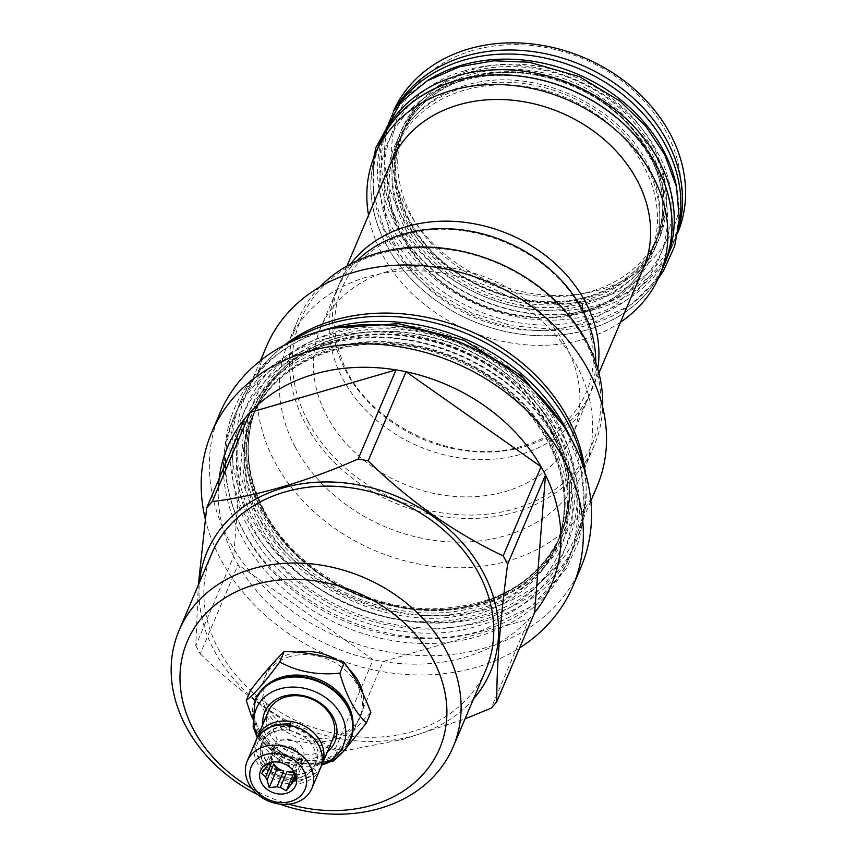 <?xml version="1.0" encoding="UTF-8"?>
<svg xmlns="http://www.w3.org/2000/svg" width="857" height="857" viewBox="0 0 857 857"><rect width="100%" height="100%" fill="white"/><g stroke="black" fill="none" stroke-linecap="round" stroke-linejoin="round"><path stroke-width="0.64" stroke-dasharray="4.29 3.21" d="M288.638 342.95A181.877 147.704 -157 0 0 241.738 398.58A181.877 147.704 -157 0 0 291.958 568.277A181.877 147.704 -157 0 0 487.226 615.937A181.877 147.704 23 0 0 576.536 540.799A181.877 147.704 23 0 0 584.013 468.425M321.739 330.823A181.877 147.704 -157 0 0 239.564 403.701A181.877 147.704 -157 0 0 289.784 573.397A181.877 147.704 -157 0 0 485.051 621.057A181.877 147.704 23 0 0 574.361 545.92L576.536 540.799M569.766 436.181A181.877 147.704 23 0 1 574.361 545.92M337.819 337.958A165.101 134.078 -157 0 0 256.746 406.164A165.101 134.078 -157 0 0 264.427 512.797A165.101 134.078 -157 0 0 479.588 603.478A165.101 134.078 -157 0 0 560.66 535.271A165.101 134.078 -157 0 0 552.979 428.639A165.101 134.078 -157 0 0 337.819 337.958M558.239 424.322A169.579 137.709 -157 0 0 337.24 331.177A169.579 137.709 -157 0 0 261.867 510.761A169.579 137.709 -157 0 0 482.866 603.906A169.579 137.709 -157 0 0 558.239 424.322M590.859 501.002L576.557 534.65A179.499 145.765 -157 0 1 422.233 615.294A179.499 145.765 -157 0 1 254.508 510.215A179.499 145.765 23 0 1 246.152 394.284A179.499 145.765 23 0 1 284.685 344.953M576.557 534.65A179.499 145.765 -157 0 0 585.32 472.668M266.57 346.217A179.499 145.765 23 0 0 274.926 462.137A179.499 145.765 -157 0 0 442.651 567.227A179.499 145.765 -157 0 0 596.986 486.572M295.408 447.418A160.902 130.671 23 0 1 287.92 343.496A160.902 130.671 23 0 1 426.272 271.198A160.902 130.671 23 0 1 576.622 365.403A160.902 130.671 -157 0 1 584.12 469.325A160.902 130.671 -157 0 1 445.769 541.624A160.902 130.671 -157 0 1 295.408 447.418M319.832 286.956A160.902 130.671 -157 0 0 297.968 319.843A160.902 130.671 -157 0 0 305.456 423.765A160.902 130.671 -157 0 0 455.817 517.971A160.902 130.671 -157 0 0 594.169 445.672A160.902 130.671 -157 0 0 602.653 407.107M308.188 421.805A158.427 128.657 -157 0 0 514.65 508.822A158.427 128.657 -157 0 0 585.074 341.054A158.427 128.657 -157 0 0 378.612 254.036A158.427 128.657 -157 0 0 308.188 421.805M387.857 271.358A136.884 111.164 -157 0 0 320.647 327.91A136.884 111.164 -157 0 0 358.44 455.624A136.884 111.164 -157 0 0 505.405 491.5A136.884 111.164 -157 0 0 572.615 434.949A136.884 111.164 -157 0 0 534.822 307.235A136.884 111.164 -157 0 0 387.857 271.358M356.737 260.957A136.884 111.164 -157 0 0 336.49 290.598A136.884 111.164 -157 0 0 374.284 418.312A136.884 111.164 -157 0 0 521.249 454.189A136.884 111.164 -157 0 0 588.47 397.637A136.884 111.164 -157 0 0 595.744 362.49M350.759 263.924A136.884 111.164 -157 0 0 339.683 283.099A136.884 111.164 -157 0 0 377.476 410.814A136.884 111.164 -157 0 0 524.441 446.69A136.884 111.164 -157 0 0 591.662 390.139A136.884 111.164 -157 0 0 597.768 368.853M582.31 309.634L581.699 310.727L581.282 310.298L579.161 306.335L578.379 302.725M391.37 161.416A136.884 111.164 -157 0 0 429.164 289.13A136.884 111.164 -157 0 0 576.129 325.007A136.884 111.164 23 0 0 643.35 268.455M620.522 322.189A154.614 125.561 23 0 1 583.746 339.265A154.614 125.561 23 0 1 368.542 215.15M663.757 265.766A154.614 125.561 23 0 1 587.838 329.634A154.614 125.561 23 0 1 421.826 289.12A154.614 125.561 23 0 1 379.137 144.854M377.423 148.914A154.71 125.636 -157 0 0 423.765 290.909A154.71 125.636 -157 0 0 587.87 329.709A154.71 125.636 23 0 0 662.033 269.816M381.226 139.702A154.71 125.636 -157 0 0 423.947 284.053A154.71 125.636 -157 0 0 590.044 324.589A154.71 125.636 23 0 0 666.018 260.678M463.969 90.296A137.934 112.01 -157 0 0 396.234 147.286A137.934 112.01 -157 0 0 434.317 275.975A137.934 112.01 -157 0 0 582.406 312.13A137.934 112.01 -157 0 0 650.142 255.14A137.934 112.01 -157 0 0 612.059 126.45A137.934 112.01 -157 0 0 463.969 90.296M469.315 77.708A137.934 112.01 -157 0 0 401.59 134.688A137.934 112.01 -157 0 0 439.673 263.388A137.934 112.01 -157 0 0 587.763 299.532A137.934 112.01 -157 0 0 655.487 242.552A137.934 112.01 -157 0 0 617.404 113.852A137.934 112.01 -157 0 0 469.315 77.708M426.4 81.308A154.71 125.636 -157 0 0 385.714 129.15A154.71 125.636 -157 0 0 428.425 273.501A154.71 125.636 -157 0 0 594.533 314.048A154.71 125.636 23 0 0 670.495 250.137L672.67 245.016A154.71 125.636 23 0 1 596.708 308.927A154.71 125.636 -157 0 1 430.6 268.38A154.71 125.636 -157 0 1 387.889 124.029A154.71 125.636 -157 0 1 398.655 104.768M676.687 187.64A154.71 125.636 23 0 1 670.495 250.137M679.065 223.891A154.71 125.636 23 0 1 672.67 245.016M470.622 74.634A137.934 112.01 -157 0 0 402.886 131.614A137.934 112.01 -157 0 0 440.969 260.314A137.934 112.01 -157 0 0 589.07 296.458A137.934 112.01 -157 0 0 656.794 239.478A137.934 112.01 -157 0 0 618.711 110.778A137.934 112.01 -157 0 0 470.622 74.634M658.969 234.357A137.934 112.01 23 0 0 620.886 105.657A137.934 112.01 23 0 0 472.796 69.513A137.934 112.01 -157 0 0 405.061 126.493A137.934 112.01 -157 0 0 443.144 255.193A137.934 112.01 -157 0 0 591.244 291.337A137.934 112.01 23 0 0 658.969 234.357L656.794 239.478C644.443 267.234 621.957 286.131 589.348 296.158C532.261 314.08 455.731 287.363 419.898 236.96C394.959 201.556 389.292 166.44 402.886 131.614L405.061 126.493M678.433 229.344A154.614 125.561 23 0 1 674.33 240.881A154.614 125.561 23 0 1 598.4 304.749A154.614 125.561 23 0 1 432.399 264.235A154.614 125.561 23 0 1 389.71 119.969A154.614 125.561 23 0 1 395.163 109.01M677.973 232.258A154.614 125.561 23 0 1 677.373 233.715A154.614 125.561 23 0 1 601.453 297.583A154.614 125.561 -157 0 1 435.442 257.068A154.614 125.561 -157 0 1 392.752 112.803A154.614 125.561 -157 0 1 393.384 111.356M472.561 50.509A148.7 120.762 -157 0 0 406.464 207.983A148.7 120.762 -157 0 0 600.264 289.655A148.7 120.762 23 0 0 666.36 132.192A148.7 120.762 23 0 0 472.561 50.509M566.113 312.719A4.478 1.853 -106.3 0 1 564.967 307.899A4.478 1.853 -106.3 0 1 565.877 306.013A4.478 1.853 -106.3 0 1 568.159 307.909A4.478 1.853 73.7 0 1 568.384 314.615A4.478 1.853 73.7 0 1 566.606 313.512A4.478 1.853 73.7 0 1 566.113 312.719M551.672 431.714A165.101 134.078 -157 0 0 336.512 341.032A165.101 134.078 -157 0 0 255.44 409.239A165.101 134.078 -157 0 0 263.12 515.86A165.101 134.078 -157 0 0 478.281 606.542A165.101 134.078 -157 0 0 559.353 538.335A165.101 134.078 -157 0 0 551.672 431.714M235.172 414.285A181.78 147.618 23 0 0 243.634 531.683A181.78 147.618 -157 0 0 413.492 638.111A181.78 147.618 -157 0 0 569.798 556.429A181.78 147.618 -157 0 0 561.335 439.03A181.78 147.618 23 0 0 391.467 332.602A181.78 147.618 23 0 0 235.172 414.285L233.125 419.094A181.78 147.618 23 0 1 389.432 337.422A181.78 147.618 23 0 1 559.289 443.84A181.78 147.618 -157 0 1 567.752 561.249A181.78 147.618 -157 0 1 411.446 642.921A181.78 147.618 -157 0 1 241.588 536.503A181.78 147.618 23 0 1 233.125 419.094M219.788 413.428A196.274 159.391 -157 0 0 228.926 540.189A196.274 159.391 -157 0 0 412.324 655.102A196.274 159.391 -157 0 0 581.089 566.916M205.262 518.956A196.274 159.391 23 0 0 220.752 559.439A196.274 159.391 -157 0 0 519.61 647.935M195.803 645.546A175.964 142.905 23 0 0 197.956 649.702A175.964 142.905 -157 0 0 200.227 653.827L238.096 564.688A175.964 142.905 -157 0 1 235.814 560.564A175.964 142.905 23 0 1 233.672 556.407L195.803 645.546L198.321 585.138M218.428 487.044A175.964 142.905 -157 0 0 233.672 556.407L244.545 418.848M473.546 698.884A153.853 124.94 -157 0 1 339.072 738.509A153.853 124.94 -157 0 1 214.368 650.924A153.853 124.94 23 0 1 199.467 582.449M200.227 653.827C241.556 694.17 286.57 725.836 335.269 748.825L373.138 659.686L238.096 564.688A175.964 142.905 -157 0 0 373.138 659.686A175.964 142.905 -157 0 0 383.143 661.55A175.964 142.905 -157 0 0 529.048 619A175.964 142.905 -157 0 0 534.629 612.584M335.269 748.825A175.964 142.905 -157 0 0 345.275 750.689L403.701 739.216L465.051 718.873M211.765 553.493A148.893 120.912 23 0 0 218.696 649.66A148.893 120.912 -157 0 0 357.819 736.827A148.893 120.912 -157 0 0 485.844 669.928M258.289 795.007A148.893 120.912 -157 0 0 279.725 804.112M251.872 788.44A137.077 111.314 -157 0 0 288.905 804.177M296.618 652.177A51.666 41.961 -157 0 0 291.262 653.42A51.666 41.961 -157 0 0 265.884 674.759A51.666 41.961 -157 0 0 280.153 722.965A51.666 41.961 -157 0 0 335.623 736.506A51.666 41.961 -157 0 0 360.99 715.156A51.666 41.961 -157 0 0 362.929 693.602M348.628 668.706A51.666 41.961 -157 0 0 338.076 660.576M289.912 656.591A51.666 41.961 -157 0 0 264.545 677.93A51.666 41.961 -157 0 0 278.804 726.136A51.666 41.961 -157 0 0 334.273 739.677A51.666 41.961 23 0 0 359.651 718.337A51.666 41.961 23 0 0 345.382 670.131A51.666 41.961 23 0 0 289.912 656.591M250.662 690.078C260.957 703.243 269.816 719.826 277.218 739.816C298.697 740.148 318.729 743.887 337.315 751.032C349.935 734.781 361.118 721.937 370.845 712.51M337.315 751.032L332.891 761.444M339.961 755.006L343.646 751.203M277.218 739.816L272.794 750.229L299.993 760.105L330.331 761.637M251.797 717.009L272.794 750.229M265.113 686.553A50.617 41.104 -157 0 0 257.175 697.952A50.617 41.104 -157 0 0 271.155 745.183A50.617 41.104 -157 0 0 325.499 758.445A50.617 41.104 23 0 0 350.352 737.534L349.656 739.173A50.617 41.104 23 0 1 324.803 760.084A50.617 41.104 -157 0 1 270.458 746.822A50.617 41.104 -157 0 1 256.479 699.591A50.617 41.104 -157 0 1 281.332 678.68A50.617 41.104 23 0 1 335.676 691.942A50.617 41.104 23 0 1 349.656 739.173M353.041 723.908A50.617 41.104 23 0 1 350.352 737.534M255.15 700.051A51.666 41.961 -157 0 0 269.687 748.086A51.666 41.961 -157 0 0 325.007 761.487A51.666 41.961 -157 0 0 350.245 740.448M257.55 736.816A47.21 38.34 -157 0 0 320.143 764.873A47.21 38.34 -157 0 0 322.125 764.24M262.842 724.358A38.126 30.959 -157 0 0 316.244 757.567A38.126 30.959 -157 0 0 327.417 751.793M332.848 738.98A35.083 28.485 23 0 1 315.633 753.474A35.083 28.485 23 0 1 277.968 744.283A35.083 28.485 23 0 1 268.284 711.556M321.193 766.179A35.083 28.485 23 0 1 304.888 778.767A35.083 28.485 23 0 1 268.187 770.4A35.083 28.485 23 0 1 256.8 738.83M302.178 773.71A28.784 23.375 -157 0 0 316.319 761.819A28.784 23.375 -157 0 0 308.37 734.952A28.784 23.375 -157 0 0 277.464 727.411A28.784 23.375 23 0 0 263.324 739.302A28.784 23.375 23 0 0 271.273 766.169A28.784 23.375 23 0 0 302.178 773.71M311.145 770.893A3.332 1.864 43.3 0 0 315.762 772.928A3.332 1.864 43.3 0 0 315.397 770.186A3.332 1.864 43.3 0 0 312.366 768.033L311.145 770.893A28.784 23.375 23 0 1 300.743 777.085A28.784 23.375 23 0 1 269.837 769.543A28.784 23.375 23 0 1 261.888 742.687A28.784 23.375 23 0 1 276.029 730.785A28.784 23.375 23 0 1 289.345 730.068L290.566 727.197A3.332 0.568 99 0 0 290.759 725.611M261.674 743.19A28.784 23.375 23 0 0 269.623 770.057A28.784 23.375 23 0 0 300.528 777.599A28.784 23.375 -157 0 0 314.669 765.708A28.784 23.375 -157 0 0 306.72 738.852A28.784 23.375 -157 0 0 275.815 731.3A28.784 23.375 23 0 0 261.674 743.19L261.888 742.687M312.366 768.033A28.784 23.375 23 0 1 301.964 774.225A28.784 23.375 23 0 1 271.058 766.672A28.784 23.375 23 0 1 263.11 739.816A28.784 23.375 23 0 1 277.25 727.925A28.784 23.375 23 0 1 290.566 727.197M289.741 725.429A3.332 0.568 99 0 0 289.345 730.068M320.454 768.161A35.083 28.485 23 0 1 303.228 782.655A35.083 28.485 23 0 1 265.574 773.464A35.083 28.485 23 0 1 255.879 740.737M271.176 762.484L278.782 744.594L274.936 749.007L268.23 764.798M278.782 744.594L285.681 745.879A15.351 12.459 -157 0 0 279.757 746.415A15.351 12.459 -157 0 0 274.936 749.007M285.724 764.455A15.351 12.459 -157 0 0 295.633 764.744A15.351 12.459 23 0 0 303.164 758.402A15.351 12.459 23 0 0 298.932 744.08A15.351 12.459 23 0 0 282.446 740.062A15.351 12.459 -157 0 0 274.915 746.404A15.351 12.459 -157 0 0 282.66 763.159M266.377 766.929L273.083 751.139A15.351 12.459 -157 0 0 272.215 752.746A15.351 12.459 -157 0 0 272.28 761.262L271.83 762.334M285.681 745.879L278.964 761.669L273.415 762.012M293.233 771A15.351 12.459 -157 0 0 297.754 768.493L294.84 775.349M278.964 761.669A15.351 12.459 23 0 1 282.285 762.291L288.991 746.501A15.351 12.459 -157 0 1 298.932 753.496L292.226 769.286A15.351 12.459 23 0 1 292.633 769.907M295.194 776.742L299.607 766.362A15.351 12.459 -157 0 0 300.464 764.755A15.351 12.459 -157 0 0 300.4 756.238L293.694 772.028M294.005 772.8L297.754 768.493M293.48 770.989L288.284 765.687L282.285 762.291M288.284 765.687L295.89 747.786L288.991 746.501M298.932 753.496L295.89 747.786M299.607 766.362L303.453 761.948L300.4 756.238M295.847 779.849L303.453 761.948M261.631 773.453L269.237 755.553L272.28 761.262M273.083 751.139L269.237 755.553M345.275 750.689L383.143 661.55L529.048 619L491.179 708.139M337.433 335.398A167.008 135.62 -157 0 0 263.195 512.25A167.008 135.62 -157 0 0 480.841 603.981A167.008 135.62 23 0 0 555.079 427.129A167.008 135.62 23 0 0 337.433 335.398M264.577 512.443A165.101 134.078 -157 0 0 418.848 609.102A165.101 134.078 -157 0 0 560.81 534.929A165.101 134.078 -157 0 0 553.119 428.296A165.101 134.078 -157 0 0 398.848 331.638A165.101 134.078 -157 0 0 256.886 405.822A165.101 134.078 -157 0 0 264.577 512.443M463.583 87.746A139.841 113.563 -157 0 0 401.43 235.825A139.841 113.563 -157 0 0 583.66 312.634A139.841 113.563 23 0 0 645.824 164.555A139.841 113.563 23 0 0 463.583 87.746M468.061 77.194A139.841 113.563 -157 0 0 405.907 225.284A139.841 113.563 -157 0 0 588.148 302.093A139.841 113.563 23 0 0 650.302 154.003A139.841 113.563 23 0 0 468.061 77.194M470.236 72.074A139.841 113.563 -157 0 0 408.082 220.163A139.841 113.563 -157 0 0 590.323 296.972A139.841 113.563 23 0 0 652.477 148.882A139.841 113.563 23 0 0 470.236 72.074M335.258 340.518A167.008 135.62 23 0 1 552.904 432.249A167.008 135.62 23 0 1 478.667 609.102A167.008 135.62 -157 0 1 261.021 517.371A167.008 135.62 -157 0 1 335.258 340.518M259.425 524.57A165.101 134.078 -157 0 0 413.695 621.229A165.101 134.078 -157 0 0 555.657 547.045A165.101 134.078 -157 0 0 547.977 440.412A165.101 134.078 -157 0 0 393.695 343.753A165.101 134.078 -157 0 0 251.744 417.937A165.101 134.078 -157 0 0 259.425 524.57M551.415 441.923A170.436 138.405 -157 0 0 329.302 348.306A170.436 138.405 -157 0 0 253.543 528.79A170.436 138.405 -157 0 0 475.656 622.407A170.436 138.405 -157 0 0 551.415 441.923M255.011 700.362A51.666 41.961 -157 0 0 269.28 748.568A51.666 41.961 -157 0 0 324.749 762.098A51.666 41.961 -157 0 0 350.117 740.759M331.863 334.155C412.506 308.402 521.784 354.455 559.814 430.235C602.053 504.773 564.774 593.58 482.062 615.465C401.419 641.229 292.141 595.165 254.111 519.396C211.872 444.847 249.151 356.041 331.863 334.155M327.385 344.707C408.018 318.943 517.307 365.007 555.336 440.777C597.575 515.325 560.296 604.131 477.585 626.006C396.941 651.77 287.652 605.706 249.633 529.937C207.394 455.388 244.674 366.592 327.385 344.707M464.665 70.831C531.651 49.502 622.257 86.621 655.594 149.032C693.667 212.493 662.632 289.709 591.544 308.456C522.288 330.641 428.275 289.891 397.455 224.32C364.129 161.898 396.02 89.064 464.665 70.831M460.188 81.383C527.173 60.054 617.779 97.162 651.116 159.584C689.189 223.034 658.155 300.261 587.066 318.997C517.81 341.193 423.787 300.443 392.967 234.872C359.651 172.45 391.542 99.605 460.188 81.383M239.564 403.701L241.738 398.58M479.877 603.178C411.531 624.614 319.993 592.658 277.1 532.336C247.234 489.968 240.453 447.9 256.746 406.164L256.886 405.822C243.227 439.523 245.809 474.682 264.62 511.297C293.587 567.602 364.996 609.22 432.271 608.802C495.282 607.077 538.121 582.449 560.81 534.929L560.66 535.271C545.845 568.523 518.924 591.169 479.877 603.178M260.442 360.647L246.152 394.284M594.169 445.672L584.12 469.325M297.968 319.843L287.92 343.496M336.49 290.598L320.647 327.91M588.47 397.637L572.615 434.949M581.282 310.298C611.105 366.185 583.703 429.357 522.395 446.015C455.228 468.126 361.868 422.126 341.032 356.994C321.107 304.492 349.688 250.19 405.757 234.722C466.251 215.268 549.594 249.666 579.161 306.335M346.935 266.024L339.683 283.099M598.914 373.063L591.662 390.139M582.696 311.83C525.598 329.741 449.079 303.024 413.245 252.633C388.307 217.228 382.64 182.113 396.234 147.286L401.59 134.688C413.942 106.932 436.427 88.035 469.036 78.008C526.123 60.086 602.653 86.803 638.486 137.206C663.425 172.611 669.092 207.726 655.487 242.552L650.142 255.14C637.79 282.896 615.305 301.793 582.696 311.83M385.714 129.15L387.889 124.029M674.33 240.881L677.373 233.715M389.71 119.969L392.752 112.803M579.193 302.125L565.877 306.013M581.699 310.727L568.384 314.615M564.967 307.899L564.784 310.995L566.606 313.512M336.223 341.322C404.568 319.886 496.107 351.852 538.999 412.163C568.866 454.542 575.647 496.599 559.353 538.335L555.657 547.045C569.316 513.332 566.745 478.174 547.923 441.569C524.613 399.94 488.211 370.642 438.72 353.662C361.14 327.095 275.515 357.155 251.744 417.937L255.44 409.239C270.255 375.977 297.175 353.341 336.223 341.322M569.798 556.429L567.752 561.249M265.884 674.759L264.545 677.93M360.99 715.156L359.651 718.337M257.175 697.952L256.479 699.591M257.25 737.556L284.845 762.269L321.793 764.98M314.669 765.708L316.319 761.819M315.762 772.928L300.475 781.123L288.488 781.488L275.611 777.524L261.299 765.408L255.686 748.322L261.128 733.324L262.296 732.007M274.915 746.404L272.215 752.746M303.164 758.402L300.464 764.755M274.433 761.852L272.58 762.119M563.188 425.426L567.463 433.214L581.292 470.889L584.656 509.272L579.118 540.413L566.134 569.016L531.158 606.585L482.577 630.163C386.475 661.368 256.896 594.737 231.122 500.402C223.206 474.424 222.499 449.079 229.001 424.365C234.368 404.579 244.052 387.021 258.043 371.659C276.179 352.077 299.125 338.194 326.871 330.009L334.048 328.081M332.366 348.853C307.942 356.116 287.995 368.135 272.526 384.922C260.667 397.937 252.483 412.785 247.962 429.464C242.424 450.353 243.067 472.068 249.89 494.628C272.065 578.196 391.285 639.708 477.07 611.309C509.465 601.496 533.579 583.971 549.401 558.721C558.796 543.381 564.013 526.541 565.042 508.222C566.134 486.872 561.474 465.565 551.051 444.28C517.232 370.556 409.989 323.732 332.366 348.853M658.208 278.654L629.563 305.799L592.048 323.153L552.765 329.281L511.608 325.735L471.511 312.816L435.302 291.455L405.554 263.142L384.429 229.847L373.513 193.875L373.716 157.795M465.18 85.529C444.804 91.592 428.189 101.608 415.324 115.566C396.759 134.935 384.986 167.479 396.534 206.751C414.981 276.49 514.896 328.07 586.552 304.299C613.569 296.104 633.644 281.514 646.778 260.539C654.577 247.802 658.904 233.822 659.761 218.599C660.672 200.859 656.783 183.109 648.096 165.347C619.89 103.751 530.012 64.511 465.18 85.529"/><path stroke-width="1.29" d="M584.013 468.425A181.877 147.704 23 0 0 331.048 323.443A181.877 147.704 -157 0 0 288.638 342.95M569.766 436.181A181.877 147.704 23 0 0 328.874 328.563A181.877 147.704 -157 0 0 321.739 330.823M284.685 344.953A179.499 145.765 23 0 1 568.202 418.719A179.499 145.765 -157 0 1 585.32 472.668M590.859 501.002L596.986 486.572A179.499 145.765 -157 0 0 588.63 370.653A179.499 145.765 23 0 0 420.905 265.563A179.499 145.765 23 0 0 266.57 346.217L260.442 360.647M602.653 407.107A160.902 130.671 -157 0 0 586.67 341.75A160.902 130.671 -157 0 0 319.832 286.956M595.744 362.49A136.884 111.164 -157 0 0 403.711 234.047A136.884 111.164 -157 0 0 356.737 260.957M597.768 368.853A136.884 111.164 -157 0 0 543.499 253.993A136.884 111.164 -157 0 0 406.893 226.548A136.884 111.164 -157 0 0 350.759 263.924M578.379 302.725L579.193 302.125L582.46 303.732L582.31 309.634M598.914 373.063L643.35 268.455A136.884 111.164 23 0 0 605.556 140.741A136.884 111.164 23 0 0 458.591 104.865A136.884 111.164 -157 0 0 391.37 161.416L346.935 266.024M368.542 215.15A154.614 125.561 23 0 1 375.055 154.485A154.614 125.561 23 0 1 450.975 90.606A154.614 125.561 23 0 1 616.976 131.121A154.614 125.561 23 0 1 659.665 275.386A154.614 125.561 23 0 1 620.522 322.189M375.055 154.485L379.137 144.854A154.614 125.561 23 0 1 455.067 80.986A154.614 125.561 23 0 1 621.068 121.501A154.614 125.561 23 0 1 663.757 265.766L659.665 275.386M662.033 269.816A154.71 125.636 23 0 0 663.843 265.799A154.71 125.636 23 0 0 621.132 121.448A154.71 125.636 23 0 0 455.024 80.901A154.71 125.636 -157 0 0 379.051 144.822A154.71 125.636 -157 0 0 377.423 148.914M663.843 265.799L666.018 260.678A154.71 125.636 23 0 0 623.307 116.327A154.71 125.636 23 0 0 457.199 75.791A154.71 125.636 -157 0 0 381.226 139.702L379.051 144.822M676.687 187.64A154.71 125.636 23 0 0 461.677 65.239A154.71 125.636 -157 0 0 426.4 81.308M679.065 223.891A154.71 125.636 23 0 0 619.675 92.224A154.71 125.636 23 0 0 463.851 60.119A154.71 125.636 -157 0 0 398.655 104.768M395.163 109.01A154.614 125.561 23 0 1 465.63 56.101A154.614 125.561 23 0 1 626.017 91.849A154.614 125.561 23 0 1 678.433 229.344M393.384 111.356A154.614 125.561 -157 0 1 468.683 48.935A154.614 125.561 23 0 1 633.966 88.828A154.614 125.561 23 0 1 677.973 232.258M572.904 586.156L581.089 566.916A196.274 159.391 -157 0 0 571.951 440.155A196.274 159.391 -157 0 0 388.553 325.242A196.274 159.391 -157 0 0 219.788 413.428L211.615 432.678A196.274 159.391 23 0 1 380.369 344.493A196.274 159.391 23 0 1 563.767 459.406A196.274 159.391 -157 0 1 572.904 586.156A196.274 159.391 -157 0 1 519.61 647.935M205.262 518.956A196.274 159.391 23 0 1 211.615 432.678M503.209 555.882L541.078 466.754L406.036 371.745A175.964 142.905 -157 0 1 541.078 466.754A175.964 142.905 23 0 1 543.349 470.868A175.964 142.905 -157 0 1 545.502 475.035L507.633 564.174A175.964 142.905 -157 0 0 505.491 560.007A175.964 142.905 23 0 0 503.209 555.882C454.51 532.904 409.496 501.238 368.167 460.884L406.036 371.745A175.964 142.905 23 0 0 396.03 369.881A175.964 142.905 -157 0 0 250.126 412.431L212.257 501.57A175.964 142.905 23 0 0 206.676 507.987L198.321 585.138M368.167 460.884A175.964 142.905 23 0 0 358.162 459.02L396.03 369.881L250.126 412.431A175.964 142.905 23 0 0 244.545 418.848A175.964 142.905 -157 0 0 218.428 487.044M199.467 582.449A153.853 124.94 23 0 1 320.582 482.041A153.853 124.94 23 0 1 483.252 572.508A153.853 124.94 -157 0 1 473.546 698.884M358.162 459.02C305.842 481.88 257.207 496.074 212.257 501.57M244.545 418.848L206.676 507.987M534.629 612.584A175.964 142.905 -157 0 0 545.502 475.035L534.629 612.584L496.76 701.722C496.696 664.55 500.327 618.7 507.633 564.174M465.051 718.873L491.179 708.139A175.964 142.905 -157 0 0 496.76 701.722M279.725 804.112A148.893 120.912 -157 0 0 453.182 746.833L485.844 669.928A148.893 120.912 -157 0 0 478.913 573.762A148.893 120.912 23 0 0 339.79 486.594A148.893 120.912 23 0 0 211.765 553.493L179.092 630.398A148.893 120.912 -157 0 0 186.023 726.554A148.893 120.912 -157 0 0 258.289 795.007M453.182 746.833A148.893 120.912 -157 0 0 446.251 650.667A148.893 120.912 -157 0 0 307.117 563.499A148.893 120.912 -157 0 0 179.092 630.398M288.905 804.177A137.077 111.314 -157 0 0 419.726 777.845A137.077 111.314 -157 0 0 433.224 660.029A137.077 111.314 -157 0 0 254.593 584.742A137.077 111.314 -157 0 0 193.661 729.896A137.077 111.314 -157 0 0 251.872 788.44M362.929 693.602A51.666 41.961 -157 0 0 348.628 668.706M338.076 660.576A51.666 41.961 -157 0 0 296.618 652.177M343.646 751.203L366.421 722.922L370.845 712.51C363.443 692.52 354.584 675.937 344.289 662.772C325.703 655.616 305.67 651.877 284.192 651.556L279.768 661.958C266.056 680.779 254.872 693.624 246.238 700.49L251.797 717.009M344.289 662.772L339.865 673.184C317.294 675.412 297.261 671.674 279.768 661.958M366.421 722.922C355.034 712.317 346.174 695.734 339.865 673.184M330.331 761.637L332.891 761.444L339.961 755.006M284.192 651.556C274.465 660.983 263.281 673.816 250.662 690.078L246.238 700.49M353.041 723.908A50.617 41.104 23 0 0 282.028 677.041A50.617 41.104 -157 0 0 265.113 686.553M350.245 740.448A51.666 41.961 -157 0 0 350.384 740.148A51.666 41.961 -157 0 0 336.115 691.942A51.666 41.961 -157 0 0 280.646 678.401A51.666 41.961 -157 0 0 255.279 699.741A51.666 41.961 -157 0 0 255.15 700.051M322.125 764.24A47.21 38.34 -157 0 0 340.625 713.956A47.21 38.34 -157 0 0 279.596 688.942A47.21 38.34 -157 0 0 257.55 736.816M327.417 751.793A38.126 30.959 -157 0 0 329.506 711.589A38.126 30.959 -157 0 0 283.496 696.248A38.126 30.959 -157 0 0 262.842 724.358M256.8 738.83A35.083 28.485 23 0 1 257.539 736.849L268.284 711.556A35.083 28.485 23 0 1 285.51 697.062A35.083 28.485 23 0 1 323.164 706.254A35.083 28.485 23 0 1 332.848 738.98L322.114 764.273A35.083 28.485 23 0 1 321.193 766.179M257.539 736.849A35.083 28.485 23 0 1 274.765 722.355A35.083 28.485 23 0 1 312.419 731.546A35.083 28.485 23 0 1 322.114 764.273M290.759 725.611A3.332 0.568 99 0 0 290.544 723.672A3.332 0.568 99 0 0 289.741 725.429M247.223 761.112L255.879 740.737A35.083 28.485 23 0 1 273.104 726.243A35.083 28.485 23 0 1 310.77 735.435A35.083 28.485 23 0 1 320.454 768.161L311.798 788.547A35.083 28.485 23 0 1 294.572 803.03A35.083 28.485 23 0 1 256.907 793.839A35.083 28.485 23 0 1 247.223 761.112A35.083 28.485 23 0 1 264.449 746.618A35.083 28.485 23 0 1 302.114 755.81A35.083 28.485 23 0 1 311.798 788.547M265.638 754.546A29.17 23.685 23 0 1 303.657 770.572A29.17 23.685 23 0 1 290.684 801.456A29.17 23.685 23 0 1 252.676 785.441A29.17 23.685 23 0 1 265.638 754.546M269.976 762.676A19.068 15.48 -157 0 0 261.503 782.859A19.068 15.48 -157 0 0 286.356 793.336A19.068 15.48 -157 0 0 293.48 770.989A19.068 15.48 -157 0 0 272.58 762.119A19.068 15.48 -157 0 0 269.976 762.676M273.415 762.012L271.176 762.484L268.23 764.798A15.351 12.459 -157 0 0 266.377 766.929L261.631 773.453L265.574 777.053A15.351 12.459 -157 0 0 267.041 779.806L269.194 787.615L276.982 786.801A15.351 12.459 -157 0 0 280.303 787.422L286.302 790.807L291.048 784.284A15.351 12.459 23 0 0 292.89 782.162L295.847 779.849L293.694 772.028A15.351 12.459 23 0 0 292.633 769.907M282.66 763.159A15.351 12.459 -157 0 0 285.724 764.455M280.303 787.422L287.009 771.621A15.351 12.459 -157 0 0 292.933 771.096A15.351 12.459 -157 0 0 293.233 771M267.041 779.806L273.747 764.016A15.351 12.459 -157 0 0 283.688 771.011L276.982 786.801M271.83 762.334L265.574 777.053M295.194 776.742L292.89 782.162M294.84 775.349L291.048 784.284M287.009 771.621L294.005 772.8M286.302 790.807L293.908 772.918M269.194 787.615L276.8 769.715L283.688 771.011M273.747 764.016L276.8 769.715M350.384 740.148L350.117 740.759A51.666 41.961 -157 0 0 335.858 692.552A51.666 41.961 -157 0 0 280.389 679.012A51.666 41.961 -157 0 0 255.011 700.362L253.115 726.875L257.25 737.556M255.279 699.741L255.011 700.362M321.793 764.98L322.071 764.894C335.258 760.909 344.6 752.864 350.117 740.759M262.296 732.007L274.797 724.561L290.544 723.672M334.048 328.081L398.709 323.635L464.098 340.304L521.495 375.795L563.188 425.426M373.716 157.795L375.966 147.458L400.84 102.304L427.193 80.826L459.673 66.685L493.664 60.804L529.337 62.24L579.578 76.734L619.986 101.126L645.578 125.968L664.678 154.624L676.505 186.826L679.376 219.66L674.63 246.334L663.5 270.833L658.208 278.654"/></g></svg>
